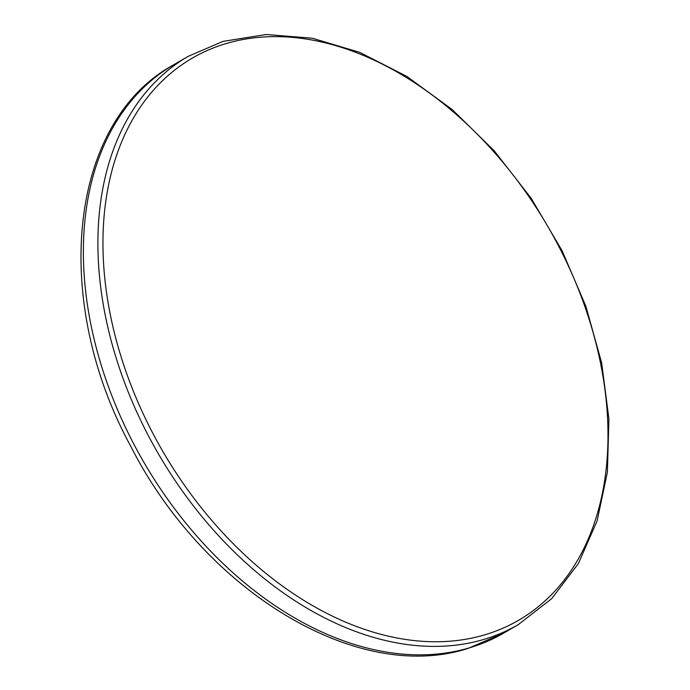 <?xml version="1.0" encoding="UTF-8"?>
<svg xmlns="http://www.w3.org/2000/svg" width="690" height="690" viewBox="0 0 690 690"><rect width="100%" height="100%" fill="white"/><g stroke="black" fill="none" stroke-linecap="round" stroke-linejoin="round"><path stroke-width="1.03" d="M188.172 56.347L223.025 41.383L266.185 34.5L312.285 38.217L359.723 52.362L406.884 76.426L452.192 109.563L494.083 150.627L531.136 198.211L562.083 250.677L585.87 306.222L601.663 362.949L608.925 418.908L607.39 472.193L597.091 520.985L578.349 563.609L551.767 598.584L518.259 624.64A328.604 225.38 -120.1 0 1 483.819 639.432A328.604 225.38 -120.1 0 1 145.323 429.767A328.604 225.38 -120.1 0 1 188.172 56.347L173.638 64.791A328.604 225.38 59.9 0 0 130.79 438.21A328.604 225.38 59.9 0 0 469.286 647.875A328.604 225.38 59.9 0 0 503.726 633.084L467.915 648.462C356.825 684.308 204.042 590.511 130.884 446.542C50.948 300.167 68.396 122.13 173.638 64.791M484.647 634.86A325.016 222.922 59.9 0 0 572.536 275.155A325.016 222.922 59.9 0 0 226.294 43.513A325.016 222.922 59.9 0 0 138.405 403.21A325.016 222.922 59.9 0 0 484.647 634.86M518.259 624.64L503.726 633.084"/></g></svg>
